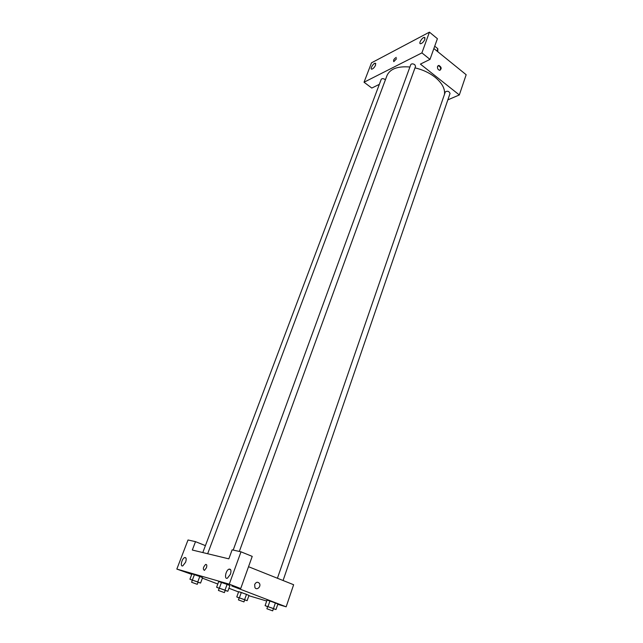 <?xml version="1.0" encoding="UTF-8"?>
<svg xmlns="http://www.w3.org/2000/svg" width="643" height="643" viewBox="0 0 643 643"><rect width="100%" height="100%" fill="white"/><g stroke="black" fill="none" stroke-linecap="round" stroke-linejoin="round"><path stroke-width="0.96" d="M434.716 46.192L437.819 48.707L437.787 51.713M436.975 51.062L437.819 48.707M429.998 59.381L437.401 38.684L429.428 32.15L371.501 62.829L364.034 82.232L421.904 52.895L429.998 59.381L420.409 64.107L459.327 94.947L447.841 99.866M433.872 48.546L466.167 74.725L459.327 94.947M283.073 580.508L450.036 93.468C449.063 91.218 447.488 90.695 445.326 91.893L277.422 578.25M385.39 79.82L384.996 79.459C383.26 78.43 382.006 78.382 381.235 79.314L202.802 552.562M379.346 84.346L371.799 88.059L364.034 82.232M239.333 551.453L415.555 66.366L414.775 64.694C412.951 63.601 411.616 63.577 410.781 64.613L233.192 550.078M444.482 94.344C445.157 88.67 442.014 82.963 435.038 77.2C429.323 72.763 422.644 69.653 415.008 67.869M409.904 67.009C397.687 66.028 390.052 68.865 387.014 75.504L207.665 553.736M437.537 66.438L438.92 65.409C441.596 67.153 441.862 68.793 439.699 70.32C437.971 69.774 437.248 68.48 437.537 66.438M429.428 32.15L421.904 52.895M424.886 39.295C423.713 41.787 422.29 43.274 420.61 43.74C418.199 43.941 422.17 37.254 424.396 37.358L424.886 39.295M375.6 65.088C374.515 67.37 373.245 68.729 371.807 69.155C369.685 69.388 373.278 63.135 375.231 63.199L375.6 65.088M396.554 58.73L393.797 61.648C393.114 60.289 393.934 58.867 396.257 57.396L396.257 57.404C393.934 58.875 393.114 60.289 393.797 61.648M440.013 70.304C441.074 68.222 440.511 66.679 438.317 65.69L438.012 65.715M228.836 558.847L192.313 550.03L195.512 541.655L188.021 539.983L176.833 569.079L229.27 584.157L240.996 551.823L232.139 549.837L228.836 558.847M248.528 566.708L293.634 584.728L286.159 606.823L277.768 604.324M206.419 567.785L204.434 570.397C202.666 569.248 203.075 567.263 205.639 564.441C206.853 564.305 207.118 565.422 206.419 567.785M185.61 562.191L182.813 565.848C179.831 567.158 181.824 558.445 184.694 557.553C186.293 557.393 186.599 558.936 185.61 562.191M230.427 574.239L227.429 578.17C223.965 579.753 225.669 570.261 229.021 569.135C230.974 568.886 231.44 570.59 230.427 574.239M206.427 567.793C207.118 565.422 206.853 564.305 205.639 564.441C203.075 567.271 202.674 569.248 204.434 570.397M240.996 551.823L252.225 556.388L240.715 588.554L231.81 585.974L286.159 606.823M240.715 588.554L229.27 584.157M176.833 569.079L191.751 574.376M205.414 545.634L195.512 541.655M192.37 580.235L189.918 579.222L191.952 573.853L199.788 576.49L202.577 577.671L200.568 583.056L198.028 582.285M239.156 597.926L236.777 596.937L238.657 591.681L241.31 592.46L248.994 595.394L247.129 600.666L244.661 599.903M267.601 606.679L265.101 605.626L267.022 600.08L269.956 600.948L277.88 603.986L275.984 609.54L273.396 608.744M219.207 588.313L216.627 587.244L218.708 581.569L227.1 584.391L229.897 585.588L227.839 591.271L225.163 590.467M238.561 591.938L228.932 588.265M217.808 584.021L202.4 578.137M266.692 601.02L248.881 595.715M254.668 584.487C256.067 581.987 257.642 581.602 259.394 583.338C261.508 586.384 256.806 590.853 254.917 587.573L254.668 584.487C256.067 581.987 257.642 581.602 259.394 583.338L259.394 583.338C261.508 586.376 256.798 590.853 254.917 587.573M265.101 605.626L275.984 609.54M272.672 610.85L273.436 608.624L272.11 608.069L267.649 606.55L266.885 608.768L272.672 610.85L266.885 608.768M267.022 600.08L275.413 602.909L273.5 608.495M268.027 606.526L269.956 600.948M236.777 596.937L247.129 600.666M243.954 601.904L244.702 599.79L243.367 599.236L239.204 597.813L238.449 599.919L243.954 601.904L238.449 599.919M238.657 591.681L246.502 594.333L244.621 599.622M239.421 597.749L241.31 592.46M216.627 587.244L227.839 591.271M224.383 592.605L225.211 590.33L223.716 589.703L219.255 588.184L218.419 590.459L224.383 592.605L218.419 590.459M218.708 581.569L227.1 584.391L225.026 590.097M219.392 588.072L221.481 582.365M189.918 579.222L200.568 583.056M197.264 584.318L198.068 582.164L196.581 581.537L192.41 580.115L191.598 582.277L197.264 584.318L191.598 582.277M191.952 573.853L199.788 576.49L197.763 581.899M192.41 579.97L194.451 574.569M424.396 37.358L425.087 37.921M375.231 63.199L375.817 63.649M438.92 65.409L438.317 65.69M184.694 557.553L185.972 558.052M229.021 569.135L230.7 569.794"/></g></svg>
